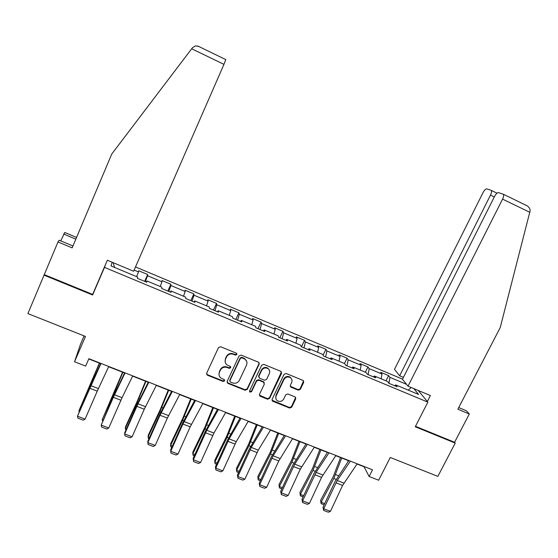 <?xml version="1.0" encoding="UTF-8"?>
<svg xmlns="http://www.w3.org/2000/svg" width="558" height="558" viewBox="0 0 558 558"><rect width="100%" height="100%" fill="white"/><g stroke="black" fill="none" stroke-linecap="round" stroke-linejoin="round"><path stroke-width="0.84" d="M236.864 354.553L236.306 353.137L220.64 346.734L218.499 347.564L206.662 373.211L207.485 375.22L223.109 381.463L224.595 380.884L224.281 379.635L220.835 378.017C219.008 376.441 218.534 374.53 219.413 372.277L220.396 370.156C221.958 367.52 224.232 366.641 227.211 367.52L229.226 368.329L230.712 367.757L230.37 366.466L227.099 364.967C225.16 363.391 224.637 361.424 225.537 359.08L226.527 356.946C228.096 354.295 230.377 353.416 233.356 354.302L235.371 355.125L236.864 354.553M225.139 361.814L225.432 358.592L226.422 356.457C227.992 353.814 230.259 352.935 233.237 353.821L235.253 354.644L236.843 353.612M206.523 373.762L207.416 374.697L223.012 380.933L224.588 379.998M219.001 374.837L219.322 371.767L220.305 369.647C221.861 367.018 224.128 366.139 227.099 367.011L229.115 367.827L230.698 366.843M298.237 390.161L300.323 389.345L303.705 382.335L303.182 380.479L286.17 373.504L284.071 374.32L272.088 399.389L272.534 401.167L289.609 408.038L291.681 407.221L295.74 398.817L295.273 397.01L287.837 393.983L285.752 394.799L283.743 398.984C282.09 401.474 279.949 402.053 277.333 400.707C275.764 399.423 275.366 397.833 276.126 395.922L284.015 379.44C285.591 377.006 287.67 376.385 290.258 377.585C291.974 378.861 292.434 380.514 291.639 382.537L290.32 385.285L290.816 387.119L298.237 390.161L298.007 389.624L300.085 388.814L303.58 380.842M72.959 245.994L59.218 240.24L57.99 241.956L27.9 313.589L85.472 336.453L74.521 361.758L85.653 366.097L88.868 358.703L372.528 469.822L369.131 476.518L378.652 480.222L390.251 457.469L437.856 476.379L455.23 443.094L454.568 442.278L415.487 426.305M43.991 275.136L92.614 294.994L104.499 267.387L427.853 402.137L415.257 426.765L455.23 443.094M259.163 364.158L258.633 362.281L241.182 355.125L239.047 355.948L227.169 381.414L227.971 383.402L245.129 390.258L247.236 389.442L259.163 364.158L259.128 362.819M263.808 364.374L280.8 371.314L281.567 373.302L269.591 398.384L267.498 399.2L259.93 396.124L259.491 394.346L264.318 384.169L263.543 382.188L258.717 380.235L256.61 381.058L251.588 391.681L249.872 392.121L249.566 390.872L261.695 365.19L263.808 364.374M418.186 390.44L427.853 402.137M402.534 379.14L135.503 266.933M104.499 267.387L105.532 264.45M385.99 380.835L388.605 375.604L380.689 372.284L381.986 374.02L369.18 368.65L367.952 366.941L359.945 363.586L361.124 365.274L348.164 359.847L347.062 358.18L338.964 354.783L340.024 356.429L326.911 350.933L325.935 349.315L317.746 345.876L318.674 347.481L305.407 341.921L304.556 340.345L296.27 336.865L297.072 338.427L283.652 332.798L282.934 331.271L274.55 327.755L275.22 329.262L261.639 323.57L261.053 322.092L252.572 318.534L253.102 319.992L239.361 314.231L238.915 312.801L230.328 309.202L230.726 310.611L216.818 304.78L216.511 303.406L207.827 299.758L208.078 301.118L194.003 295.217L193.842 293.892L185.047 290.202L185.158 291.506L170.915 285.536L170.894 284.266L161.994 280.534L161.959 281.783L147.542 275.736L147.675 274.522L138.663 270.742L138.475 271.934L134.115 270.107M388.605 375.604L389.944 377.361L406.51 384.302M413.855 388.619L418.626 394.471L395.72 384.901L397.15 386.771L388.947 383.346L389.944 377.361M112.172 262.253L110.993 265.943L137.652 277.075L137.442 278.351L146.831 282.271L146.97 280.967L161.785 287.161L161.743 288.5L171.013 292.364L170.992 291.004L185.626 297.121L185.744 298.516L194.895 302.338L194.721 300.922L209.173 306.963L209.445 308.414L218.485 312.18L218.15 310.708L232.428 316.679L232.853 318.186L241.781 321.91L241.3 320.383L255.404 326.277L255.976 327.832L264.792 331.515L264.164 329.938L278.1 335.756L278.812 337.367L287.523 341.001L286.756 339.376L300.518 345.123L301.376 346.79L309.976 350.382L309.069 348.694L322.67 354.379L323.661 356.095L332.163 359.638L331.124 357.908L344.558 363.523L345.688 365.288L354.086 368.789L352.907 367.011L366.188 372.563L367.443 374.369L375.75 377.836L374.439 376.008L387.566 381.491L388.947 383.346M381.17 378.819L381.986 374.02M368.099 374.641L369.18 368.65M374.439 376.008L373.428 376.866M360.224 370.073L361.124 365.274M346.985 365.825L348.164 359.847M352.907 367.011L351.931 367.896M339.041 361.221L340.024 356.429M325.621 356.911L326.911 350.933M331.124 357.908L330.183 358.815M317.607 352.265L318.674 347.481M304.012 347.885L305.407 341.921M309.069 348.694L308.169 349.622M295.921 343.205L297.072 338.427M282.146 338.762L283.652 332.798M286.756 339.376L285.891 340.324M273.971 334.033L275.22 329.262M260.014 329.52L261.639 323.57M264.164 329.938L263.341 330.908M251.77 324.756L253.102 319.992M237.624 320.173L239.361 314.231M241.3 320.383L240.519 321.38M229.296 315.368L230.726 310.611M214.963 310.715L216.818 304.78M218.15 310.708L217.418 311.741M206.551 305.868L208.078 301.118M192.029 301.139L194.003 295.217M194.721 300.922L194.024 301.976M183.533 296.249L185.158 291.506M168.809 291.45L170.915 285.536M170.992 291.004L170.343 292.085M160.237 286.512L161.959 281.783M145.31 281.637L147.542 275.736M146.97 280.967L146.37 282.076M136.647 276.656L138.475 271.934M114.669 267.477L113.072 262.63M84.098 335.909L80.512 344.216L74.521 361.758M357.015 464.019L364.109 466.795L369.131 476.518M88.757 358.954L100.649 363.607M108.643 366.739L124.587 372.981M132.609 376.127L148.226 382.244M156.289 385.397L171.585 391.388M179.676 394.562L194.658 400.428M202.784 403.608L217.453 409.356M225.606 412.55L239.982 418.179M248.164 421.388L262.239 426.898M270.449 430.113L284.231 435.512M292.476 438.741L305.972 444.029M314.245 447.265L327.462 452.44M335.756 455.691L348.701 460.762M408.156 390.098L411.302 387.552M395.72 384.901L394.673 385.731M144.662 281.365L147.675 274.522M167.867 291.053L170.894 284.266M190.801 300.629L193.842 293.892M213.456 310.088L216.511 303.406M235.846 319.434L238.915 312.801M257.977 328.669L261.053 322.092M279.844 337.799L282.934 331.271M301.459 346.825L304.556 340.345M323.11 355.139L325.935 349.315M344.467 363.488L347.062 358.18M365.344 372.207L367.952 366.941M92.614 294.994L93.842 291.632M227.022 382.056L227.866 382.872L244.99 389.721L247.089 388.905L258.996 363.663M241.858 357.776L240.372 358.348L229.938 380.682L230.245 381.937L232.609 382.928C235.567 383.785 237.82 382.907 239.382 380.298L246.524 365.072C247.452 362.665 246.894 360.67 244.843 359.094L241.858 357.776L241.726 357.287L240.24 357.859L240.372 358.348M229.84 381.058L229.826 380.158L240.24 357.859M246.727 361.493L244.711 358.606L243.839 358.152L243.979 358.641M241.726 357.287L243.839 358.152M259.351 395.099L267.324 398.649L269.409 397.833L281.49 371.879M264.283 382.83L263.669 381.818L258.556 379.719L256.45 380.535L251.435 391.137L251.588 391.681M249.468 391.291L251.435 391.137M269.361 373.56C270.142 371.537 269.681 369.877 267.966 368.58C265.336 367.345 263.23 367.952 261.639 370.421L258.863 376.287L259.644 378.275L264.471 380.228L266.578 379.412L269.361 373.56M269.423 370.289L267.784 368.078C265.162 366.843 263.055 367.45 261.472 369.912L261.639 370.421M258.731 377.089L258.703 375.771L261.472 369.912M290.195 386.192L298.007 389.624M291.625 379.07L290.041 377.069C287.454 375.876 285.382 376.49 283.813 378.917L284.015 379.44M275.854 398.579L275.931 395.378L283.813 378.917M271.955 400.177L289.393 407.473L291.464 406.663L295.642 397.38M99.359 363.105L78.908 410.827L99.54 363.174M79.18 411.72L78.908 410.827L79.473 411.037M108.754 366.494L97.245 391.137L85.102 419.086L77.464 416.212L77.883 418.158L83.226 420.16L85.102 419.086M101.005 363.46L77.464 416.212L89.838 387.126L100.761 363.37M225.802 59.539L223.953 64.372L191.687 48.762L192.496 47.702L195.502 45.847L198.732 46.467M191.687 48.762L111.746 154.043L72.156 247.878L57.99 241.956M60.773 240.889L64.756 232.47L76.558 237.45M75.839 239.152L63.654 234.018M44.305 274.655L92.649 294.408L107.352 260.237L133.627 271.237L223.953 64.372M408.017 386.178L502.577 199.136C503.686 196.793 503.944 195.167 503.351 194.254L498.51 192.615C497.311 192.545 495.992 193.828 494.548 196.458L402.471 379.273L408.017 386.178L430.399 395.552L427.344 401.53M525.929 205.163L527.073 205.769C529.284 207.311 530.281 209.09 530.058 211.105L500.226 327.567L457.874 409.216L469.32 414.001L466.314 410.744L458.732 407.57M469.32 414.001L454.568 442.278M490.998 190.229L486.792 188.89C485.669 188.834 484.414 190.076 483.033 192.615L394.499 369.361L399.674 375.799L490.503 195.105C491.57 192.831 491.828 191.268 491.277 190.411L490.998 190.229M403.427 377.375L399.674 375.799M122.593 372.2L102.233 419.63L113.916 393.767L122.879 372.312M102.63 421.06L102.233 419.63L103.111 419.965M145.547 381.191L137.331 401.083L125.585 426.626L125.292 428.335L137.087 402.695L145.931 381.344M125.913 430.03L125.292 428.335L126.464 428.774M132.727 375.89L122.069 397.687L108.754 427.972L101.207 425.133L101.577 427.051L106.857 429.039L108.754 427.972M125.076 372.89L113.351 397.324L101.207 425.133L113.483 396.215L124.699 372.744M156.407 385.166L144.271 409.209L132.12 436.761L124.664 433.957L124.992 435.847L130.209 437.807L132.12 436.761M148.846 382.202L137.993 403.818L124.664 433.957L124.741 432.694L136.836 405.199L148.344 382.007M168.23 390.077L160.125 409.872L148.268 435.198L148.072 436.935L159.979 411.511L168.711 390.265M148.993 438.728L148.421 438.518L148.072 436.935L149.544 437.486M190.655 398.858L182.654 418.563L170.685 443.673L170.588 445.43L182.606 420.23L191.227 399.082M171.794 447.328L170.887 446.986L170.588 445.43L172.345 446.093M212.814 407.535L204.925 427.149L192.852 452.05L192.845 453.828L204.967 428.844L213.477 407.8M194.33 455.823L193.096 455.363L192.845 453.828L194.881 454.603M179.802 394.325L167.365 418.082L155.215 445.437L147.842 442.668L148.128 444.531L153.276 446.47L155.215 445.437M172.331 391.402L159.993 415.25L147.842 442.668L147.814 441.378L159.916 414.071L171.704 391.158M202.91 403.378L190.18 426.849L178.03 454.017L170.741 451.276L170.985 453.117L176.077 455.028L178.03 454.017M195.53 400.491L182.898 424.052L170.741 451.276L170.622 449.957L182.724 422.845L194.784 400.198M225.739 412.32L213.958 433.064L200.573 462.491L193.375 459.785L193.577 461.599L193.152 458.439L205.253 431.508L217.578 409.126M193.152 458.439L193.375 459.785L206.753 430.295L218.45 409.467M200.573 462.491L198.606 463.489L193.577 461.599M234.716 416.115L226.932 435.638L214.753 460.329L214.837 462.136L227.071 437.353L235.469 416.414M216.595 464.221L215.046 463.635L214.837 462.136L217.146 463.007M248.296 421.157L236.25 441.65L222.851 470.868L215.744 468.197L215.897 469.982L215.423 466.816L227.524 440.074L240.107 417.956M215.423 466.816L215.744 468.197L229.136 438.909L241.098 418.34M222.851 470.868L220.87 471.845L215.897 469.982M256.366 424.596L248.687 444.029L236.411 468.511L236.585 470.338L248.91 445.772L257.21 424.924M238.608 472.521L236.745 471.824L236.585 470.338L239.159 471.315M270.588 429.89L258.284 450.132L244.878 479.148L237.847 476.504L237.966 478.262L237.436 475.095L249.538 448.541L262.372 426.675M237.436 475.095L237.847 476.504L251.253 447.425L263.474 427.107M290.055 377.096L290.258 377.585M244.878 479.148L242.876 480.11L237.966 478.262M277.772 432.98L270.191 452.322L257.824 476.602L258.082 478.457L270.504 454.093L278.7 433.343M260.37 480.724L258.201 479.908L257.824 476.602M258.201 479.908L258.082 478.457L260.921 479.524M292.615 438.518L278.798 460.901L266.64 487.329L259.693 484.721L259.77 486.45L259.191 483.284L271.293 456.904L284.371 435.289M259.191 483.284L259.693 484.721L273.113 455.844L285.584 435.763M266.64 487.329L264.631 488.278L259.77 486.45M298.935 441.266L291.457 460.524L278.986 484.602L279.335 486.478L291.855 462.317L299.946 441.664M281.874 488.836L279.412 487.908L278.986 484.602M279.412 487.908L279.335 486.478L282.425 487.643M314.384 447.049L300.309 469.166L288.158 495.42L281.288 492.833L281.33 494.548L280.702 491.375L292.797 465.177L306.112 443.805M280.702 491.375L281.288 492.833L294.715 464.165L307.43 444.328M288.158 495.42L286.128 496.348L281.33 494.548M319.853 449.462L312.473 468.629L299.918 492.512L300.344 494.409L312.954 470.443L320.948 449.887M303.134 496.85L300.378 495.811L299.918 492.512M300.378 495.811L300.344 494.409L303.685 495.671M335.895 455.474L321.575 477.341L309.425 503.414L302.638 500.861L302.638 502.549L301.962 499.375L314.056 473.351L327.602 452.224M301.962 499.375L302.638 500.861L316.072 472.389L329.025 452.782M309.425 503.414L307.388 504.334L302.638 502.549M340.54 457.567L333.259 476.651L320.613 500.331L321.122 502.249L333.824 478.478L341.712 458.02M347.739 462.17L348.318 460.608M324.156 504.781L321.115 503.63L320.613 500.331M321.115 503.63L321.122 502.249L324.707 503.602M357.162 463.803L342.598 485.418L330.455 511.316L323.738 508.798L323.703 510.458L322.984 507.285L335.072 481.435L348.841 460.545M322.984 507.285L323.738 508.798L337.185 480.515L350.368 461.145M330.455 511.316L328.397 512.223L323.703 510.458M233.237 353.821L233.356 354.302M226.422 356.457L226.527 356.946M225.432 358.592L225.537 359.08M229.115 367.827L229.226 368.329M227.099 367.011L227.211 367.52M220.305 369.647L220.396 370.156M219.322 371.767L219.413 372.277M223.012 380.933L223.109 381.463M207.416 374.697L207.485 375.22M235.253 354.644L235.371 355.125M247.089 388.905L247.236 389.442M244.99 389.721L245.129 390.258M227.866 382.872L227.971 383.402M229.826 380.158L229.938 380.682M281.365 372.793L281.567 373.302M269.409 397.833L269.591 398.384M267.324 398.649L267.498 399.2M260.098 395.762L260.265 396.306M263.376 381.665L263.543 382.188M258.556 379.719L258.717 380.235M256.45 380.535L256.61 381.058M258.703 375.771L258.863 376.287M290.858 386.722L291.074 387.252M275.931 395.378L276.126 395.922M295.517 398.272L295.74 398.817M291.464 406.663L291.681 407.221M289.393 407.473L289.609 408.038M272.667 400.784L272.855 401.341M303.468 381.811L303.705 382.335M300.085 388.814L300.323 389.345M90.466 384.734L90.828 384.874M92.258 380.563L92.726 380.744M98.403 388.57L90.752 385.627M97.245 391.137L89.601 388.201M529.814 212.305L502.577 199.136M494.297 196.939L490.503 195.105M113.916 393.767L114.481 393.983M115.701 389.624L116.427 389.903M137.087 402.695L137.847 402.988M138.865 398.579L139.842 398.949M122.069 397.687L114.516 394.778M120.905 400.225L113.351 397.324M145.457 406.691L137.993 403.818M144.271 409.209L136.815 406.343M159.979 411.511L160.927 411.881M161.757 407.424L162.978 407.891M182.606 420.23L183.742 420.662M184.377 416.163L185.835 416.728M204.967 428.844L206.286 429.346M206.739 424.805L208.42 425.454M168.565 415.591L161.192 412.753M167.365 418.082L159.993 415.25M191.394 424.38L184.112 421.576M190.18 426.849L182.898 424.052M213.958 433.064L206.753 430.295M212.731 435.512L205.532 432.75M227.071 437.353L228.564 437.932M228.829 433.343L230.747 434.082M236.25 441.65L229.136 438.909M235.009 444.077L227.894 441.343M248.91 445.772L250.577 446.414M250.675 441.783L252.802 442.613M258.284 450.132L251.253 447.425M257.029 452.538L249.998 449.832M270.504 454.093L272.339 454.798M272.262 450.132L274.606 451.038M280.067 458.523L273.113 455.844M278.798 460.901L271.851 458.23M291.855 462.317L293.85 463.084M293.599 458.376L296.159 459.367M301.592 466.809L294.715 464.165M300.309 469.166L293.438 466.53M312.954 470.443L315.117 471.273M314.698 466.53L317.467 467.597M322.866 475.004L316.072 472.389M321.575 477.341L314.782 474.725M333.824 478.478L336.139 479.371M335.56 474.593L338.525 475.737M343.902 483.102L337.185 480.515M342.598 485.418L335.888 482.837M207.025 374.474L207.095 374.997M227.497 382.669L227.608 383.2M244.711 358.606L244.843 359.094M259.77 395.58L259.93 396.124M263.669 381.818L263.836 382.349M249.726 391.577L249.872 392.121M267.784 368.078L267.966 368.58M290.599 386.589L290.816 387.119M272.353 400.609L272.534 401.167M225.823 59.608L197.783 46.007M491.277 190.411L496.997 193.18M527.073 205.769L503.351 194.254"/></g></svg>
